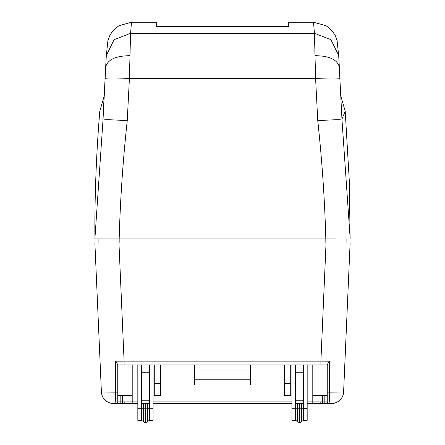 <?xml version="1.0" encoding="UTF-8"?>
<svg xmlns="http://www.w3.org/2000/svg" width="445" height="445" viewBox="0 0 445 445"><rect width="100%" height="100%" fill="white"/><g stroke="black" fill="none" stroke-linecap="round" stroke-linejoin="round"><path stroke-width="0.67" d="M117.736 402.169A1.608 1.608 0 0 0 117.758 401.88A1.608 1.608 0 0 1 116.156 403.487C115.672 403.164 115.45 399.382 115.494 392.145L101.393 391.973A12.037 12.037 0 0 0 113.419 403.487L137.828 403.487L122.575 403.487L122.575 401.88L124.984 401.88A1.608 1.608 -90 0 1 123.376 403.487A1.608 1.608 -90 0 0 124.984 401.88L137.828 401.88M153.074 403.487L291.926 403.487L153.074 403.487M321.624 403.487A1.608 1.608 -31 0 1 320.016 401.88L322.425 401.88L322.425 403.487L307.172 403.487L331.581 403.487A12.037 12.037 0 0 0 343.607 391.973L350.115 242.964L94.885 242.964L101.393 391.973A12.037 12.037 0 0 0 113.419 403.487L116.101 403.482M328.899 403.482L331.581 403.487A12.037 12.037 0 0 0 343.607 391.973L329.506 392.145L329.411 361.173L320.901 361.123L326.057 242.964M137.828 408.705L143.407 408.744L143.407 421.549L141.566 420.341L137.828 420.341L137.828 364.961L124.099 364.961L327.242 364.961L327.242 364.594L327.242 401.885L327.242 395.46L322.425 395.46L322.425 401.88L324.833 401.88L324.833 403.487L328.844 403.487A1.608 1.608 0 0 1 327.242 401.885A1.608 1.608 -90 0 0 327.264 402.163M346.099 242.964L346.099 238.954L346.099 242.964L346.099 238.954L346.099 242.964L118.943 242.964L124.099 361.123L115.589 361.173L115.494 392.145L117.758 392.051L117.758 401.885A1.608 1.608 0 0 1 116.156 403.487L120.167 403.487L120.167 401.88L122.575 401.88L122.575 395.46L117.758 395.46L117.758 401.88L117.758 364.594L117.758 364.961L124.099 364.961L117.758 364.961M345.186 355.889L346.049 336.114M327.242 364.594L327.242 392.051L327.242 364.589L329.411 361.173M322.425 395.46L312.791 395.46L312.791 364.961L307.172 364.961L307.172 420.341L303.434 420.341L303.434 408.705L307.172 408.705M312.791 403.487L312.791 401.88L320.016 401.88L320.016 395.46M328.243 403.37A1.608 1.608 -90 0 0 328.844 403.487C329.328 403.159 329.55 399.376 329.506 392.145L327.242 392.051L327.242 401.885L324.833 401.88L324.833 395.46M101.393 391.973L101.393 391.973A12.037 12.037 0 0 0 113.419 403.487L113.419 403.482A12.037 12.037 0 0 1 101.393 391.973C101.799 396.923 104.28 400.455 108.836 402.575C113.803 403.882 111.539 403.381 116.156 403.482A1.608 1.608 0 0 0 116.757 403.37M115.589 361.173L117.758 364.594L117.758 392.051M132.21 364.961L132.21 395.46L122.575 395.46M194.409 364.961L194.409 385.025L250.591 385.025L250.591 364.961M149.336 403.487L149.336 420.341L153.074 420.341L153.074 364.961L154.276 364.961L154.276 395.46L160.701 395.46L160.701 368.977L154.276 368.977M291.926 364.961L290.724 364.961L291.926 364.961L291.926 420.341L295.664 420.341L295.664 403.487M295.536 372.209L295.536 364.961L303.562 364.961L303.562 372.209L295.536 372.209L295.536 403.487L303.562 403.487L303.562 372.209M153.074 364.961L290.724 364.961L290.724 395.46L284.299 395.46L284.299 383.423L290.724 383.423M141.438 372.209L141.438 364.961L149.464 364.961L149.464 372.209L141.438 372.209L141.438 403.487L149.464 403.487L149.464 372.209M124.099 364.961L124.099 361.123L320.901 361.123L320.901 364.961L312.791 364.961M94.885 242.964L96.315 242.964M100.409 242.964L103.596 242.964M334.061 242.964L350.115 242.964M98.951 336.108L99.814 355.889M160.701 368.977L160.701 364.961M284.299 364.961L284.299 383.423M284.299 368.977L290.724 368.977M124.984 395.46L124.984 401.88L124.984 395.46M335.38 238.954L119.171 238.954A1480.126 1478.095 180 0 1 127.237 120.773L129.406 78.487L130.569 33.297L131.486 22.25L156.284 22.25L156.284 26.778L288.716 26.778L288.716 26.261L156.284 26.261L156.284 26.778L156.284 26.261M350.054 236.901L341.999 120.072C340.158 119.471 332.076 119.705 317.763 120.773L315.594 78.487L314.431 33.297L330.924 39.655L338.678 55.503L339.379 67.562M288.716 26.778L288.716 22.25L313.514 22.25L314.431 33.297L130.569 33.297L114.081 39.655L106.322 55.503L105.621 67.562M112.218 238.954L108.602 238.954M341.999 120.072L339.874 78.492A24.319 1.274 -2.9 0 0 315.594 78.492L129.406 78.487A24.319 1.274 -177.1 0 0 105.126 78.492L103.001 120.072L94.885 238.954L119.171 238.954L119.171 242.964M113.736 238.954L109.592 238.954M339.874 78.492A23.863 0.478 -93 0 1 339.346 67.073C337.421 59.647 329.328 55.848 315.071 55.686M342.005 120.044L338.717 56.12M339.346 67.073L339.385 67.69L339.346 67.073M342.066 118.832C346.232 108.68 346.232 108.68 342.066 118.826M102.995 120.044L102.934 118.826C98.773 108.686 98.773 108.686 102.934 118.826L106.283 56.12M105.126 78.492A23.863 0.478 93 0 0 105.654 67.073L105.615 67.69L105.654 67.073C107.579 59.647 115.672 55.848 129.929 55.686M103.001 120.072C104.842 119.471 112.924 119.705 127.237 120.773M98.901 238.954L98.901 242.964L98.901 238.954L98.901 242.964L98.901 238.954L98.901 242.964L115.65 242.964M328.844 403.487L327.242 401.885A1.608 1.608 0 0 0 328.844 403.487C333.477 403.376 331.113 403.893 336.164 402.575C340.72 400.455 343.201 396.923 343.607 391.973A12.037 12.037 0 0 1 331.581 403.487M320.901 364.961L327.242 364.961L320.901 364.961M307.172 401.88L312.791 401.88L312.791 395.46M153.074 401.88L291.926 401.88M132.21 395.46L132.21 403.487M116.156 403.487L117.758 401.885L120.167 401.88L120.167 395.46M154.276 383.423L160.701 383.423M295.536 400.745L303.562 400.745M141.438 400.745L149.464 400.745M194.409 379.24L250.591 379.24M250.591 370.068L194.409 370.068M303.434 403.487L303.434 408.705L301.593 408.744L301.593 403.487M291.926 408.705L299.346 408.788L299.346 422.75L295.664 420.341M299.346 422.75L299.758 422.75L299.758 403.487M299.346 403.487L299.346 408.788L301.593 408.744L301.593 421.549L303.434 420.341M297.505 403.487L297.505 421.549M143.407 403.487L143.407 408.744L145.242 408.788L145.242 422.75L145.654 422.75L145.654 408.788L153.074 408.705M141.566 420.341L141.566 403.487M145.242 403.487L145.242 408.788L145.654 408.788L145.654 403.487M145.654 422.75L147.495 421.549L147.495 403.487M317.763 120.773A1480.126 1478.095 180 0 1 325.823 238.954L325.829 242.964M313.502 22.25L325.918 25.643L329.667 28.374L332.715 31.623L335.263 35.656L337.076 40.489L338.701 55.825M106.299 55.825L107.924 40.489L109.737 35.656L112.285 31.623L115.333 28.374L119.082 25.643L131.503 22.25M299.758 422.75L301.593 421.549M147.495 421.549L149.336 420.341M145.242 422.75L143.407 421.549M340.881 96.298L345.209 111.239L349.286 180.804L350.115 238.954M104.113 96.298L99.791 111.239C96.521 150.766 94.874 190.36 94.863 230.02L94.946 236.901"/></g></svg>

